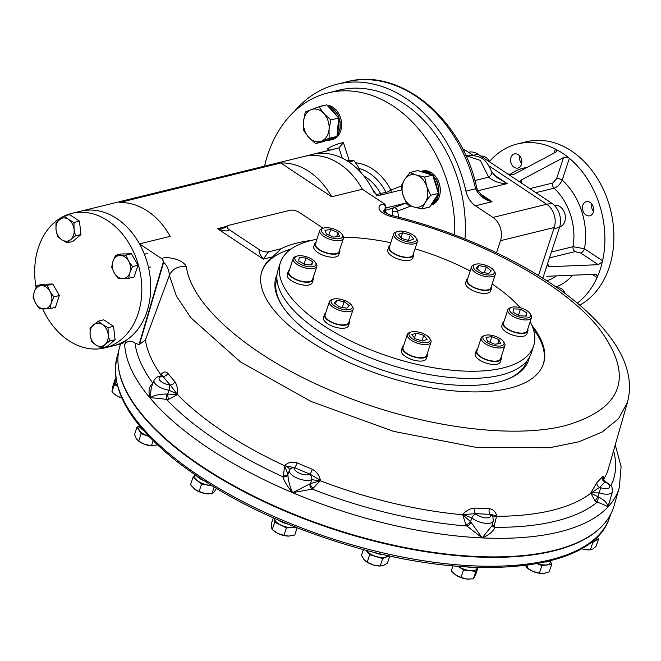 <?xml version="1.0" encoding="UTF-8"?>
<svg xmlns="http://www.w3.org/2000/svg" width="661" height="661" viewBox="0 0 661 661"><rect width="100%" height="100%" fill="white"/><g stroke="black" fill="none" stroke-linecap="round" stroke-linejoin="round"><path stroke-width="0.99" d="M603.642 524.38A259.409 107.578 -161.8 0 1 385.008 543.747A259.409 107.578 -161.8 0 1 143.404 416.703A259.409 107.578 -161.8 0 1 118.154 364.756M42.725 308.927A69.248 52.483 -103.8 0 0 104.735 347.901L122.318 343.588L126.375 340.118A69.248 52.483 76.2 0 1 113.626 345.72A69.248 52.483 -103.8 0 0 148.122 265.97A69.248 52.483 -103.8 0 0 80.667 211.206A69.248 52.483 76.2 0 1 139.496 243.876L162.085 258.889L163.647 262.343L139.537 344.34L145.379 340.051A242.703 100.646 18.2 0 0 160.912 374.87L161.044 374.49C163.358 371.73 165.605 371.3 167.778 373.209A4.156 3.206 -38.2 0 1 163.011 376.44L162.152 376.547A4.156 2.71 -94.9 0 0 160.615 375.993L156.674 377.158L154.079 380.199L151.336 387.569L149.989 397.914A258.938 107.379 18.2 0 0 292.6 492.676A258.938 107.379 18.2 0 0 482.224 537.922A258.938 107.379 18.2 0 0 607.798 507.152A258.938 107.379 18.2 0 0 619.357 487.388L621.092 466.641L615.251 444.878M104.735 347.901A69.248 52.483 -103.8 0 0 139.223 268.151A69.248 52.483 -103.8 0 0 71.768 213.387A69.248 52.483 -103.8 0 0 66.935 214.899A69.248 52.483 -103.8 0 0 64.704 215.833M63.654 216.329A69.248 52.483 -103.8 0 0 36.058 287.353M117.385 385.768A11.493 4.767 -161.8 0 1 115.163 381.447L115.956 379.042M143.346 430.286A11.493 4.767 -161.8 0 1 139.785 426.089M148.832 436.277A11.493 4.767 -161.8 0 1 138.86 427.989L139.57 425.833M208.446 481.976A11.493 4.767 -161.8 0 1 196.664 475.912M211.28 485.381A11.493 4.767 -161.8 0 1 199.63 482.092A11.493 4.767 -161.8 0 1 194.855 476.011L195.21 474.92M287.932 524.107A11.493 4.767 -161.8 0 1 278.735 520.24M294.897 526.924A11.493 4.767 -161.8 0 1 282.049 525.578A11.493 4.767 -161.8 0 1 274.563 518.422M383.405 554.529A11.493 4.767 -161.8 0 1 373.713 552.208M387.8 555.521A11.493 4.767 -161.8 0 1 377.58 556.876A11.493 4.767 -161.8 0 1 366.392 550.349M475.623 567.295A11.493 4.767 -161.8 0 1 467.269 566.907M477.358 567.361L476.994 568.46A11.493 4.767 -161.8 0 1 469.583 570.526A11.493 4.767 -161.8 0 1 458.263 566.295M550.663 560.702A11.493 4.767 -161.8 0 1 545.358 561.974M550.985 560.619L550.266 562.784A11.493 4.767 -161.8 0 1 537.426 563.577M597.321 536.782L596.536 539.169A11.493 4.767 -161.8 0 1 592.314 541.318M338.581 147.998A69.248 52.483 76.2 0 1 338.762 147.948A69.248 52.483 76.2 0 1 338.953 147.907L315.743 153.74A69.248 52.483 76.2 0 1 374.027 192.467L378.332 195.623L401.706 189.889M264.557 166.134A125.268 94.944 76.2 0 1 328.063 92.895A125.268 94.944 76.2 0 1 446.795 180.346A125.268 94.944 76.2 0 1 454.735 234.986M162.085 258.889L162.416 258.707C162.391 256.253 182.618 257.773 186.41 266.862C191.69 306.712 252.436 358.204 333.681 391.725C414.265 425.965 509.862 439.929 565.486 425.585C623.959 408.382 634.775 375.506 597.924 326.964C561.685 282.412 476.465 236.919 391.287 216.651C373.044 211.099 379.034 203.158 384.421 204.299L385.652 207.934L386.123 207.694L384.966 204.266L362.377 189.253A69.248 52.483 -103.8 0 0 303.539 156.583A69.248 52.483 76.2 0 1 362.377 189.253L331.665 196.78A69.248 52.483 -103.8 0 0 280.809 162.986L119.36 202.563A69.248 52.483 76.2 0 1 170.208 236.349L139.496 243.876M410.853 206.009L397.724 211.057L392.419 211.867A4.156 2.644 75 0 1 393.816 207.761L406.284 202.96L386.057 207.918M398.376 217.114A52.508 39.8 76.2 0 0 397.724 211.057A4.156 2.702 69 0 0 393.816 207.761L385.313 210.446M359.055 168.415A48.418 36.694 76.2 0 1 386.131 192.475L380.538 193.4A4.156 2.702 -111 0 1 380.827 195.003M355.701 162.837A52.508 39.8 76.2 0 1 390.899 190.021A4.156 0.826 152.6 0 1 386.131 192.475A4.156 2.644 -105 0 0 386.809 193.541M385.041 211.388A4.156 2.702 -111 0 1 387.189 213.974M342.274 158.153L338.953 147.907L343.406 142.652A73.404 55.631 76.2 0 0 327.682 148.7L328.269 150.518M329.583 150.204L327.682 148.7M430.815 205.183L430.881 205.166A17.591 13.327 -103.8 0 0 439.177 183.279A17.591 13.327 -103.8 0 0 422.503 171.001L421.107 171.339M437.276 189.74A17.591 13.327 -103.8 0 0 436.194 184.006A17.591 13.327 -103.8 0 0 433.732 178.809M429.6 174.248A17.591 13.327 -103.8 0 0 420.751 171.505M431.385 204.299A17.591 13.327 -103.8 0 0 436.69 196.11M430.914 205.034L433.079 203.91L436.814 199.738L438.821 193.847L438.788 187.113L436.731 180.585L432.955 175.231L428.031 171.885L421.164 171.323M432.327 175.239L436.524 180.445L438.631 186.956L438.722 193.698L436.772 199.63L433.079 203.852L430.931 205.001M420.603 171.463L422.462 171.1L427.766 171.86L432.707 175.14L438.458 193.384L429.617 207.033L421.784 208.95L413.464 206.893L407.027 204.381L403.136 195.499L401.12 186.162L404.606 179.569L409.969 172.513L417.802 170.596L432.55 175.165L424.717 177.082L416.397 175.033A16.616 12.592 76.2 0 1 426.725 186.427L424.717 177.082M438.788 187.113L438.276 187.162M330.822 139.95L332.227 139.611A17.591 13.327 -103.8 0 0 333.45 139.223A17.591 13.327 -103.8 0 0 341.25 120.575A17.591 13.327 -103.8 0 0 327.038 105.173M325.402 105.19A17.591 13.327 -103.8 0 0 323.849 105.438L322.452 105.785M322.419 105.917A17.591 13.327 -103.8 0 0 320.866 106.173A17.591 13.327 -103.8 0 0 319.635 106.561A17.591 13.327 -103.8 0 0 319.37 106.669M326.08 140.603A17.591 13.327 -103.8 0 0 329.236 140.339A17.591 13.327 -103.8 0 0 330.467 139.95A17.591 13.327 -103.8 0 0 334.259 137.463M337.317 132.737A17.591 13.327 -103.8 0 0 338.333 121.69M336.292 115.386A17.591 13.327 -103.8 0 0 329.128 107.487M330.88 139.934L334.425 138.356L336.168 136.728M323.799 105.578L322.51 105.768M337.06 135.522L338.159 134.183L340.159 128.292L340.134 121.558L338.068 115.022L334.292 109.676L329.376 106.33L327.616 105.818M336.036 136.777L334.425 138.298L329.236 140.339M327.682 105.884L334.053 109.586L337.87 114.89L339.977 121.401L340.068 128.143L338.118 134.076L337.077 135.348M320.866 106.173L323.692 105.603M340.134 121.558L339.622 121.607M462.667 149.006A17.31 13.121 76.2 0 1 465.988 150.617L472.888 155.211M488.892 165.837L546.713 204.257A17.31 13.121 76.2 0 1 554.249 227.5L538.467 275.505M554.249 227.5L500.501 240.678L496.527 252.766M500.501 240.678A17.31 13.121 -103.8 0 0 492.966 217.436L475.441 205.786A20.772 15.748 -103.8 0 1 465.947 191.12A131.572 99.72 -103.8 0 0 337.093 84.195A131.572 99.72 -103.8 0 0 294.104 111.676M335.524 91.061A125.334 94.994 76.2 0 1 338.572 90.243A125.334 94.994 76.2 0 1 404.036 103.637A125.334 94.994 76.2 0 1 464.98 238.96M474.912 180.552L488.677 177.173A16.616 5.85 -17.9 0 0 491.734 171.984L497.097 177.693L507.194 183.593C499.84 183.584 493.668 181.445 488.677 177.173L480.357 160.4L465.873 155.666M484.381 197.383L492.115 201.704C484.43 199.944 478.936 195.631 475.623 188.749L475.284 187.418L476.581 187.08C461.841 118.327 400.037 67.083 346.744 81.824L337.093 84.195M465.947 191.12L475.623 188.749L476.854 188.145L476.581 187.08M489.586 161.424A86.558 65.604 76.2 0 1 517.332 143.966L526.33 141.76A86.558 65.604 76.2 0 1 608.294 201.96A86.558 65.604 76.2 0 1 579.705 305.167M517.332 143.966A86.558 65.604 76.2 0 1 555.405 149.047L556.232 149.568L556.686 151.121L555.571 152.27L513.771 174.463L507.846 174.033L477.944 154.162L473.416 155.277M535.873 192.657L554.083 188.195C557.463 187.013 560.173 184.303 562.214 180.056A4.156 1.727 -161.8 0 0 556.587 178.718L563.544 157.574L568.369 157.632L566.477 156.013A86.558 65.604 76.2 0 0 558.504 150.716L556.232 149.568M568.369 157.632L569.361 158.318A86.558 65.604 76.2 0 1 602.584 260.781L602.204 261.963L598.279 264.689L549.935 266.705L548.448 266.333L547.721 263.26L559.528 227.343L553.844 228.739M546.787 276.281L595.131 274.274L596.594 274.629L597.404 276.554L598.519 274.125A86.558 65.604 76.2 0 0 601.667 264.549L602.204 261.963M597.404 276.554L597.073 277.546A86.558 65.604 76.2 0 1 577.276 303.126M563.544 157.574L521.736 179.759L520.62 180.957L521.793 183.304L551.695 203.167A18.004 13.65 76.2 0 1 559.528 227.343M582.837 205.265A7.271 5.511 76.2 0 1 586.34 201.679A7.271 5.511 76.2 0 1 593.421 207.43A7.271 5.511 76.2 0 1 589.802 215.808A7.271 5.511 76.2 0 1 583.969 212.941A7.271 5.511 76.2 0 1 582.837 205.265M468.459 152.261L468.542 152.245A18.004 13.65 76.2 0 1 477.944 154.162M510.961 157.508A7.271 5.511 76.2 0 1 514.465 153.922A7.271 5.511 76.2 0 1 521.546 159.673A7.271 5.511 76.2 0 1 517.927 168.043A7.271 5.511 76.2 0 1 512.093 165.184A7.271 5.511 76.2 0 1 510.961 157.508M547.721 263.26L542.805 278.215M507.846 174.033L521.793 183.304M557.644 288.113A7.271 5.511 76.2 0 1 557.95 288.031A7.271 5.511 76.2 0 1 564.932 293.401M569.361 158.318L562.214 180.056A61.63 46.708 76.2 0 1 584.489 248.759A4.156 2.09 -56.4 0 1 580.672 252.998L598.279 264.689M602.584 260.781L584.489 248.759L573.046 246.685L551.431 251.981M521.628 163.705A7.271 5.511 76.2 0 1 519.753 156.054M593.512 211.47A7.271 5.511 76.2 0 1 591.628 203.811M563.048 292.005A7.271 5.511 76.2 0 1 563.238 290.162M554.372 205.389A11.08 8.395 76.2 0 1 560.156 206.728A11.08 8.395 76.2 0 1 565.403 217.932A11.08 8.395 76.2 0 1 559.669 226.905M480.911 156.136A11.08 8.395 76.2 0 1 489.966 162.152M588.918 549.869A11.774 4.883 18.2 0 1 588.53 549.869A11.774 4.883 18.2 0 1 583.58 549.233L590.389 549.869L592.843 542.4L598.626 538.674L597.156 537.286M591.388 542.053L592.843 542.4M590.389 549.869L592.975 548.919L596.172 546.151L598.626 538.674M583.58 549.233A11.774 4.883 -161.8 0 1 581.54 548.655M525.52 565.601L527.081 567.915L528.015 565.064M527.081 567.915L532.948 571.418L539.417 573.112L541.871 565.642L551.687 564.395L550.63 561.693M537.112 563.635L541.871 565.642M539.417 573.112L544.02 573.393L549.225 571.864L551.687 564.395M528.213 568.741A11.774 4.883 -161.8 0 0 528.527 568.981A11.774 4.883 -161.8 0 0 532.948 571.418A11.774 4.883 18.2 0 0 542.26 573.492A11.774 4.883 18.2 0 0 542.499 573.492M457.966 566.27L463.51 569.956L461.056 577.425L455.867 575.087A11.774 4.883 -161.8 0 1 455.247 574.657L451.273 570.922L452.942 565.841M461.056 577.425L466.93 579.044L473.4 578.846L475.862 571.368L477.878 567.378M463.51 569.956L475.862 571.368M473.4 578.846L475.97 573.765L478.068 567.378M455.867 575.087A11.774 4.883 18.2 0 0 466.93 579.044A11.774 4.883 18.2 0 0 468.98 579.168A11.774 4.883 18.2 0 0 469.269 579.168M365.938 550.233L369.689 554.686L367.235 562.156L364.062 559.66L361.493 555.339L363.393 549.555M367.235 562.156L373.44 564.998L380.24 566.023L382.694 558.553L389.337 555.86M369.689 554.686L382.694 558.553M389.833 555.967L387.495 563.081L383.57 565.461L379.86 566.039A11.774 4.883 18.2 0 1 373.44 564.998A11.774 4.883 18.2 0 1 366.128 561.528L365.797 561.288M274.158 518.241L274.695 522.157L272.241 529.626L271.522 527.495L271.407 523.537L273.274 517.852M272.241 529.626L277.777 533.402L283.916 535.36L286.378 527.891L296.483 527.552M274.695 522.157L286.378 527.891M283.916 535.36L289.047 536.088L294.765 534.997L297.128 527.808M288.469 536.096L289.047 536.088A11.774 4.883 18.2 0 1 288.452 536.096L288.469 536.096M274.505 531.427A11.774 4.883 18.2 0 0 274.72 531.584A11.774 4.883 18.2 0 0 277.777 533.402A11.774 4.883 18.2 0 0 288.452 536.096M201.564 484.042L199.101 491.511L194.516 489.066A11.774 4.883 18.2 0 0 194.945 489.388L190.525 484.794L192.987 477.325L201.564 484.042L212.181 485.934M195.185 475.003L192.987 477.325M199.101 491.511L205.199 493.56L211.892 493.792L214.09 487.107M216.387 488.487L213.693 492.486L211.892 493.792M194.945 489.388L194.937 489.38A11.774 4.883 18.2 0 0 205.199 493.56A11.774 4.883 18.2 0 0 208.678 493.899A11.774 4.883 18.2 0 0 208.959 493.899M141.165 433.69L138.711 441.168L144.8 444.357A11.774 4.883 18.2 0 1 138.95 441.366L136.331 438.73L134.538 434.484L137.001 427.006L141.165 433.69L149.056 436.516M139.372 426.428L137.001 427.006M153.013 445.878A11.774 4.883 18.2 0 1 152.683 445.878A11.774 4.883 18.2 0 1 144.8 444.357L151.493 445.737L153.145 440.689M157.516 444.911L151.493 445.737M114.386 384.504L111.932 391.981L112.808 386.346L115.262 378.877L114.386 384.504L117.534 386.297M115.939 378.902L115.262 378.877M111.932 391.981L117.047 395.972L121.236 397.74M115.072 394.683A11.774 4.883 18.2 0 0 115.262 394.824A11.774 4.883 18.2 0 0 117.047 395.972A11.774 4.883 18.2 0 0 121.814 398.062M413.579 253.237A13.154 5.453 -161.8 0 1 413.695 255.113A13.154 5.453 -161.8 0 1 406.755 257.6A13.154 5.453 -161.8 0 1 393.816 253.65A13.154 5.453 -161.8 0 1 388.693 246.892A13.154 5.453 -161.8 0 1 389.899 245.454M413.695 255.113L412.712 258.104A13.154 5.453 -161.8 0 1 405.771 260.591A13.154 5.453 -161.8 0 1 392.832 256.642A13.154 5.453 -161.8 0 1 387.71 249.891L388.693 246.892M313.066 277.876A13.154 5.453 -161.8 0 1 313.174 279.752A13.154 5.453 -161.8 0 1 298.97 280.826A13.154 5.453 -161.8 0 1 288.179 271.531A13.154 5.453 -161.8 0 1 289.386 270.085M313.174 279.752L312.19 282.743A13.154 5.453 -161.8 0 1 297.987 283.817A13.154 5.453 -161.8 0 1 287.196 274.522L288.179 271.531M349.322 320.907A13.154 5.453 -161.8 0 1 349.438 322.783A13.154 5.453 -161.8 0 1 335.234 323.857A13.154 5.453 -161.8 0 1 324.444 314.562A13.154 5.453 -161.8 0 1 325.642 313.116M349.438 322.783L348.454 325.774A13.154 5.453 -161.8 0 1 334.251 326.848A13.154 5.453 -161.8 0 1 323.46 317.553L324.444 314.562M427.221 353.734A13.154 5.453 -161.8 0 1 427.337 355.61A13.154 5.453 -161.8 0 1 413.133 356.684A13.154 5.453 -161.8 0 1 402.334 347.389A13.154 5.453 -161.8 0 1 403.541 345.943M427.337 355.61L426.353 358.601A13.154 5.453 -161.8 0 1 412.15 359.675A13.154 5.453 -161.8 0 1 401.351 350.38L402.334 347.389M501.121 357.122A13.154 5.453 -161.8 0 1 501.236 358.997A13.154 5.453 -161.8 0 1 487.033 360.071A13.154 5.453 -161.8 0 1 476.234 350.784A13.154 5.453 -161.8 0 1 476.796 349.859A13.154 5.453 -161.8 0 1 477.44 349.339M501.236 358.997L500.253 361.997A13.154 5.453 -161.8 0 1 486.05 363.071A13.154 5.453 -161.8 0 1 475.251 353.775L476.234 350.784M527.734 329.095A13.154 5.453 -161.8 0 1 527.85 330.971A13.154 5.453 -161.8 0 1 517.365 333.02A13.154 5.453 -161.8 0 1 504.029 326.344A13.154 5.453 -161.8 0 1 502.856 322.75A13.154 5.453 -161.8 0 1 504.054 321.312M527.85 330.971L526.867 333.962A13.154 5.453 -161.8 0 1 516.381 336.011A13.154 5.453 -161.8 0 1 503.046 329.335A13.154 5.453 -161.8 0 1 501.873 325.749L502.856 322.75M491.478 286.064A13.154 5.453 -161.8 0 1 491.586 287.94A13.154 5.453 -161.8 0 1 475.019 288.13A13.154 5.453 -161.8 0 1 466.592 279.719A13.154 5.453 -161.8 0 1 467.798 278.281M491.586 287.94L490.602 290.931A13.154 5.453 -161.8 0 1 474.036 291.121A13.154 5.453 -161.8 0 1 465.608 282.718L466.592 279.719M339.68 249.841A13.154 5.453 -161.8 0 1 339.795 251.717A13.154 5.453 -161.8 0 1 339.233 252.642A13.154 5.453 -161.8 0 1 324.394 252.378A13.154 5.453 -161.8 0 1 314.793 243.504A13.154 5.453 -161.8 0 1 315.999 242.058M339.795 251.717L338.804 254.716A13.154 5.453 -161.8 0 1 338.25 255.633A13.154 5.453 -161.8 0 1 323.403 255.369A13.154 5.453 -161.8 0 1 313.81 246.495L314.793 243.504M483.406 336.292A11.08 4.594 18.2 0 0 493.511 345.331A11.08 4.594 18.2 0 0 503.484 341.613A11.08 4.594 18.2 0 0 494.899 336.16A11.08 4.594 18.2 0 0 484.744 335.458A11.08 4.594 18.2 0 0 483.406 336.292M494.767 344.241L487.512 341.183L486.025 337.391L491.801 336.664L499.055 339.721L500.542 343.505L494.767 344.241M484.744 335.458L483.265 336.019A12.468 5.172 18.2 0 0 481.753 336.961A12.468 5.172 18.2 0 0 481.225 337.829A12.468 5.172 18.2 0 0 490.313 346.232A12.468 5.172 18.2 0 0 504.376 346.488A12.468 5.172 18.2 0 0 504.905 345.612A12.468 5.172 18.2 0 0 504.343 342.952L503.484 341.613M481.225 337.829L476.895 350.999A12.468 5.172 18.2 0 0 485.984 359.402A12.468 5.172 18.2 0 0 500.047 359.658A12.468 5.172 18.2 0 0 500.575 358.783L504.905 345.612M489.975 342.224L491.801 336.664M497.692 343.869L499.055 339.721M510.54 312.058A11.08 4.594 18.2 0 0 524.181 318.015A11.08 4.594 18.2 0 0 530.097 313.587A11.08 4.594 18.2 0 0 521.512 308.133A11.08 4.594 18.2 0 0 511.358 307.423A11.08 4.594 18.2 0 0 510.54 312.058M526.28 316.115L519.397 315.801L513.027 312.174L513.539 308.861L520.422 309.174L526.792 312.802L526.28 316.115M511.358 307.423L509.879 307.993A12.468 5.172 18.2 0 0 507.838 309.802A12.468 5.172 18.2 0 0 508.953 313.207A12.468 5.172 18.2 0 0 521.595 319.527A12.468 5.172 18.2 0 0 531.518 317.586A12.468 5.172 18.2 0 0 530.957 314.917L530.097 313.587M507.838 309.802L503.508 322.973A12.468 5.172 18.2 0 0 513.737 331.772A12.468 5.172 18.2 0 0 527.189 330.756L531.518 317.586M518.422 315.247L520.422 309.174M525.71 316.09L526.792 312.802M480.382 273.084A11.08 4.594 18.2 0 0 491.354 274.852A11.08 4.594 18.2 0 0 493.833 270.556A11.08 4.594 18.2 0 0 485.248 265.102A11.08 4.594 18.2 0 0 475.102 264.4A11.08 4.594 18.2 0 0 480.382 273.084M491.272 270.87L488.801 273.48L481.282 272.142L476.234 268.184L478.704 265.573L486.232 266.92L491.272 270.87M475.102 264.4L473.615 264.962A12.468 5.172 18.2 0 0 471.582 266.771A12.468 5.172 18.2 0 0 479.564 274.736A12.468 5.172 18.2 0 0 495.263 274.555A12.468 5.172 18.2 0 0 494.692 271.894L493.833 270.556M471.582 266.771L467.253 279.942A12.468 5.172 18.2 0 0 477.473 288.741A12.468 5.172 18.2 0 0 490.933 287.725L495.263 274.555M477.515 269.192L478.704 265.573M484.331 272.687L486.232 266.92M342.067 237.481A11.08 4.594 18.2 0 0 342.043 234.333A11.08 4.594 18.2 0 0 333.45 228.88A11.08 4.594 18.2 0 0 323.303 228.177A11.08 4.594 18.2 0 0 327.22 236.241A11.08 4.594 18.2 0 0 342.067 237.481M330.707 229.532L337.961 232.589L339.448 236.374L333.673 237.109L326.418 234.052L324.939 230.259L330.707 229.532L328.881 235.093M323.303 228.177L321.816 228.739A12.468 5.172 18.2 0 0 320.312 229.681A12.468 5.172 18.2 0 0 319.784 230.549A12.468 5.172 18.2 0 0 328.872 238.952A12.468 5.172 18.2 0 0 342.935 239.208A12.468 5.172 18.2 0 0 343.464 238.332A12.468 5.172 18.2 0 0 342.902 235.671L342.043 234.333M319.784 230.549L315.454 243.719A12.468 5.172 18.2 0 0 325.675 252.519A12.468 5.172 18.2 0 0 339.134 251.502L343.464 238.332M336.598 236.737L337.961 232.589M314.933 261.706A11.08 4.594 18.2 0 0 296.69 256.204A11.08 4.594 18.2 0 0 303.969 265.639A11.08 4.594 18.2 0 0 315.421 262.367A11.08 4.594 18.2 0 0 314.933 261.706M299.202 257.65L306.084 257.972L312.446 261.599L311.934 264.912L305.052 264.598L298.689 260.963L299.202 257.65M296.69 256.204L295.203 256.765A12.468 5.172 18.2 0 0 293.17 258.575A12.468 5.172 18.2 0 0 294.277 261.979A12.468 5.172 18.2 0 0 306.919 268.3A12.468 5.172 18.2 0 0 316.85 266.366A12.468 5.172 18.2 0 0 316.28 263.698L315.421 262.367M293.17 258.575L288.84 271.745A12.468 5.172 18.2 0 0 289.948 275.15A12.468 5.172 18.2 0 0 302.589 281.47A12.468 5.172 18.2 0 0 312.521 279.537L316.85 266.366M304.085 264.045L306.084 257.972M311.364 264.879L312.446 261.599M345.092 300.689A11.08 4.594 18.2 0 0 332.946 299.235A11.08 4.594 18.2 0 0 340.225 308.67A11.08 4.594 18.2 0 0 351.685 305.399A11.08 4.594 18.2 0 0 345.092 300.689M334.202 302.903L336.68 300.292L344.199 301.631L349.248 305.58L346.769 308.191L339.25 306.853L334.202 302.903M332.946 299.235L331.467 299.797A12.468 5.172 18.2 0 0 329.426 301.606A12.468 5.172 18.2 0 0 337.407 309.571A12.468 5.172 18.2 0 0 353.106 309.398A12.468 5.172 18.2 0 0 352.544 306.729L351.685 305.399M329.426 301.606L325.096 314.776A12.468 5.172 18.2 0 0 333.078 322.742A12.468 5.172 18.2 0 0 348.777 322.568L353.106 309.398M335.491 303.911L336.68 300.292M342.299 307.398L344.199 301.631M414.877 331.582A11.08 4.594 18.2 0 0 410.845 332.062A11.08 4.594 18.2 0 0 418.124 341.497A11.08 4.594 18.2 0 0 429.584 338.225A11.08 4.594 18.2 0 0 414.877 331.582M415.207 338.762L411.828 334.755L416.1 333.028L423.742 335.301L427.13 339.308L422.858 341.043L415.207 338.762M410.845 332.062L409.357 332.623A12.468 5.172 18.2 0 0 407.325 334.433A12.468 5.172 18.2 0 0 412.175 340.836A12.468 5.172 18.2 0 0 424.436 344.579A12.468 5.172 18.2 0 0 431.005 342.224A12.468 5.172 18.2 0 0 430.443 339.556L429.584 338.225M407.325 334.433L402.995 347.603A12.468 5.172 18.2 0 0 407.845 353.999A12.468 5.172 18.2 0 0 420.107 357.741A12.468 5.172 18.2 0 0 426.675 355.387L431.005 342.224M414.488 337.911L416.1 333.028M421.949 340.77L423.742 335.301M410.597 242.19A11.08 4.594 18.2 0 0 415.943 237.729A11.08 4.594 18.2 0 0 407.35 232.275A11.08 4.594 18.2 0 0 397.203 231.573A11.08 4.594 18.2 0 0 397.856 237.605A11.08 4.594 18.2 0 0 410.597 242.19M410.266 235.002L413.646 239.009L409.382 240.744L401.731 238.464L398.352 234.457L402.623 232.73L410.266 235.002L408.473 240.472M397.203 231.573L395.716 232.135A12.468 5.172 18.2 0 0 393.683 233.944A12.468 5.172 18.2 0 0 398.533 240.34A12.468 5.172 18.2 0 0 410.795 244.083A12.468 5.172 18.2 0 0 417.364 241.728A12.468 5.172 18.2 0 0 416.802 239.067L415.943 237.729M393.683 233.944L389.354 247.115A12.468 5.172 18.2 0 0 399.583 255.914A12.468 5.172 18.2 0 0 413.034 254.898L417.364 241.728M401.012 237.613L402.623 232.73M330.839 119.93L338.672 118.013L336.978 136.414L323.361 141.652L315.528 143.577L308.621 137.224L303.597 130.415L303.506 121.45L305.291 112.023L311.166 109.627A16.616 12.592 76.2 0 1 323.94 113.585L330.839 119.93L329.054 129.366L329.145 138.331L336.978 136.414M329.145 138.331L315.528 143.577M318.916 106.776L311.166 109.627A16.616 12.592 76.2 0 0 303.506 121.45A16.616 12.592 76.2 0 0 308.621 137.224A16.616 12.592 76.2 0 0 321.395 141.181A16.616 12.592 -103.8 0 0 329.054 129.366A16.616 12.592 76.2 0 0 323.94 113.585L318.916 106.776L326.749 104.859L338.672 118.013M409.969 172.513L416.397 175.033A16.616 12.592 76.2 0 0 404.606 179.569A16.616 12.592 76.2 0 0 403.136 195.499A16.616 12.592 -103.8 0 0 413.464 206.893A16.616 12.592 76.2 0 0 425.263 202.357L421.784 208.95M430.625 195.301L426.725 186.427A16.616 12.592 76.2 0 1 425.263 202.357L430.625 195.301L438.458 193.384M531.849 325.212A148.188 61.456 -161.8 0 1 543.474 363.699A148.188 61.456 -161.8 0 1 383.504 375.795A148.188 61.456 -161.8 0 1 261.93 271.126A148.188 61.456 -161.8 0 1 272.687 256.823L281.173 248.718L268.531 251.816L263.318 259.112L217.477 228.656C223.98 231.259 227.905 231.606 229.26 229.714A6.924 2.875 -161.8 0 1 227.07 226.475A6.924 2.875 -161.8 0 1 228.665 225.327L290.088 210.272A6.924 2.875 -161.8 0 1 299.466 212.512L323.138 228.243M282.47 306.183A131.572 54.557 -161.8 0 1 276.909 278.768M526.883 360.956A131.572 54.557 -161.8 0 1 506.136 379.72M120.633 344.001A259.674 107.685 18.2 0 0 333.698 528.8A259.674 107.685 18.2 0 0 614.069 505.822L619.357 487.388M610.111 500.129L607.798 507.152C607.071 506.004 603.534 504.36 597.205 502.203L595.272 501.154L590.802 493.197L598.643 497.047C604.989 500.394 608.037 503.756 607.798 507.152L612.516 491.734A12.542 5.197 -161.8 0 1 599.114 492.891L590.909 492.809L597.032 482.332A4.156 3.685 -132.5 0 0 599.61 487.43L600.742 487.768L597.883 496.651A4.156 0.479 -57.4 0 0 595.272 501.154M476.176 514.184A8.386 3.479 -161.8 0 0 486.05 517.852A8.386 3.479 -161.8 0 0 490.305 514.836L490.074 514.275A4.156 2.214 -88.5 0 1 489.338 508.722C493.403 509.441 495.833 511.837 496.634 515.91L494.155 525.933L494.808 527.304C493.387 531.353 489.198 534.898 482.224 537.922L466.906 526.024L465.914 524.636L462.659 514.745L470.574 521.628L482.224 537.922L491.949 525.669L493.304 520.951A12.542 5.197 -161.8 0 1 484.604 523.198A12.542 5.197 -161.8 0 1 471.896 517.918L462.783 514.357C466.278 510.482 470.335 508.383 474.945 508.061A4.156 2 -86.3 0 0 475.441 513.605L476.176 514.184A4.156 2.636 130.2 0 0 471.896 517.918L470.574 521.628A4.156 2.09 -34 0 1 465.914 524.636M152.939 383.256A4.156 2.842 80.9 0 1 152.865 383.198C149.047 386.247 148.089 391.147 149.989 397.914C153.724 397.831 159.251 398.343 166.555 399.451A4.156 1.148 99.3 0 1 166.903 394.03C159.375 394.063 153.732 395.361 149.989 397.914A258.938 107.379 18.2 0 1 124.681 344.596C127.342 340.704 130.787 340.184 135.034 343.026L139.025 344.687L139.537 344.34M166.903 394.03L177.52 394.584L168.605 399.343L166.555 399.451A250.816 104.017 -161.8 0 0 282.85 476.73C284.346 481.472 287.593 486.793 292.6 492.676L312.265 489.123A4.156 3.338 67.4 0 1 310.1 483.794L292.6 492.676C289.51 485.587 287.956 479.506 287.932 474.449A4.156 3.735 7.8 0 1 282.85 476.73L283.445 475.656L284.594 465.732L287.932 474.449M310.1 483.794L320.279 480.778L312.265 489.123A250.816 104.017 -161.8 0 0 466.906 526.024A4.156 2.413 -51.1 0 0 471.045 522.198M600.742 487.768A8.386 3.479 -161.8 0 0 609.326 487.636A8.386 3.479 -161.8 0 0 605.831 482.406L604.881 481.877A4.156 3.735 -140.6 0 1 602.212 476.87C603.41 475.763 603.708 476.796 603.105 479.969M162.152 376.547A8.386 3.479 -161.8 0 0 159.879 380.397A8.386 3.479 -161.8 0 0 169.084 384.768L170.191 384.966A4.156 3.065 -42 0 0 174.843 381.595C176.925 384.735 177.867 388.941 177.66 394.204L168.927 390.238L167.745 394.014A4.156 0.925 83.9 0 0 168.605 399.343M297.144 462.865A4.156 0.859 -66.3 0 1 294.591 467.633L294.509 468.112A8.386 3.479 -161.8 0 0 299.887 473.425A8.386 3.479 -161.8 0 0 309.398 474.391L310.017 474.135L320.411 480.39C319.445 475.441 316.751 471.731 312.314 469.26A242.405 100.522 -161.8 0 1 297.144 462.865C292.426 461.485 288.287 462.312 284.726 465.352C288.097 467.03 289.667 468.674 289.419 470.31L288.056 473.962A4.156 3.165 17.9 0 1 283.445 475.656M386.123 207.694L384.702 212.553M139.025 344.687L163.242 262.318M126.375 340.118L124.681 344.596M331.665 196.78L280.809 162.986M384.421 204.299L384.966 204.266M391.287 216.651L390.626 215.164C467.434 233.647 544.482 271.407 588.05 312.628C621.794 344.488 634.915 374.423 627.421 402.433L618.514 418.727L602.188 431.988L578.978 441.763L549.663 447.72L476.912 447.505L393.683 431.377L311.157 401.508L240.406 361.898L190.93 317.867L176.388 296.037L169.373 275.323C168.935 269.696 167.026 265.367 163.647 262.343L162.416 258.707M384.363 212.297L385.652 207.934L383.942 210.405L383.744 211.999L390.626 215.164M309.398 474.391A4.156 3.479 63.8 0 1 311.678 479.688L320.279 480.778A242.703 100.646 18.2 0 0 462.659 514.745L475.441 513.605A246.553 102.248 -161.8 0 0 490.074 514.275L496.634 515.91L493.932 516.398M494.155 525.933A4.156 2.892 -12.8 0 1 492.197 524.826M598.643 497.047L597.205 502.203A250.816 104.017 -161.8 0 1 494.808 527.304A4.156 3.553 -19 0 1 492.106 525.123M313.207 488.198A4.156 2.892 48.9 0 1 310.587 483.455L311.678 479.688A12.542 5.197 -161.8 0 1 297.458 478.25A12.542 5.197 -161.8 0 1 289.419 470.31A4.156 3.784 -163.7 0 1 294.509 468.112M312.314 469.26A4.156 0.603 -68 0 1 310.017 474.135A246.553 102.248 -161.8 0 1 294.591 467.633L284.594 465.732A242.703 100.646 18.2 0 1 177.52 394.584L170.191 384.966A246.553 102.248 -161.8 0 1 163.011 376.44L161.044 374.49M605.831 482.406A4.156 1.479 -61.8 0 1 606.608 482.34L604.526 481.034L604.881 481.877A246.553 102.248 -161.8 0 1 599.61 487.43L590.802 493.197A242.703 100.646 18.2 0 1 496.518 516.299M281.173 248.718A148.188 61.456 -161.8 0 1 297.252 242.967A148.188 61.456 -161.8 0 1 311.314 240.455M229.26 229.714L259.162 249.577C258.765 252.114 260.153 255.295 263.318 259.112L272.687 256.823M268.531 251.816A6.924 2.875 -161.8 0 1 259.162 249.577M227.153 226.277L217.477 228.656L224.112 228.004M529.304 357.494A132.952 55.136 -161.8 0 1 506.88 379.447A132.952 55.136 -161.8 0 1 318.073 339.258A132.952 55.136 -161.8 0 1 282.032 305.514A132.952 55.136 -161.8 0 1 277.017 274.538M291.088 248.999A148.188 61.456 18.2 0 0 261.739 271.729M543.268 364.294A148.188 61.456 18.2 0 0 533.138 328.583M492.156 283.99A133.299 55.276 -161.8 0 1 520.24 307.753M530.163 321.717A133.299 55.276 -161.8 0 1 533.658 345.877A133.299 55.276 -161.8 0 1 389.767 356.758A133.299 55.276 -161.8 0 1 280.396 262.607A133.299 55.276 -161.8 0 1 316.916 239.274M343.538 237.233A133.299 55.276 -161.8 0 1 390.8 242.719M415.025 248.842A133.299 55.276 -161.8 0 1 470.186 271.002M533.658 345.877L531.304 353.065A133.299 55.276 -161.8 0 1 387.404 363.938A133.299 55.276 -161.8 0 1 278.041 269.795L280.396 262.607M98.282 321.155L102.505 324.568A11.774 8.924 -103.8 0 0 93.498 324.774A11.774 8.924 76.2 0 0 90.152 334.953A11.774 8.924 76.2 0 0 95.812 344.918L91.59 341.506L90.152 334.953L90.045 328.079L98.282 321.155L103.76 319.808L113.543 326.311L115.08 339.737L106.851 346.661L101.373 348L104.826 344.703A11.774 8.924 76.2 0 1 95.812 344.918L101.373 348M108.065 327.649L108.173 334.524A11.774 8.924 76.2 0 0 102.505 324.568L108.065 327.649L113.543 326.311M109.61 341.076L104.826 344.703A11.774 8.924 76.2 0 0 108.173 334.524L109.61 341.076L115.08 339.737M75.503 235.894L70.719 239.522A11.774 8.924 -103.8 0 1 61.704 239.736A11.774 8.924 76.2 0 1 56.045 229.772A11.774 8.924 76.2 0 1 59.391 219.592A11.774 8.924 76.2 0 1 68.397 219.378L73.958 222.468L74.065 229.342L75.503 235.894L80.973 234.548L72.743 241.48L67.265 242.818L61.704 239.736L57.482 236.316L56.045 229.772L55.937 222.897L64.175 215.965L69.653 214.627L79.427 221.121L80.973 234.548M64.175 215.965L68.397 219.378A11.774 8.924 76.2 0 1 74.065 229.342A11.774 8.924 76.2 0 1 70.719 239.522L67.265 242.818M73.958 222.468L79.427 221.121M360.551 172.182L357.94 166.266L354.007 160.681L348.826 161.945M354.007 160.681L346.934 160.73M128.631 278.355L118.228 278.603L114.295 273.018L111.692 267.102L112.957 261.392L115.551 255.353L121.029 254.006L131.432 253.758L137.975 265.268L134.109 277.017L128.631 278.355L129.895 272.646L132.497 266.606L137.975 265.268M115.551 255.353L125.954 255.105L131.432 253.758M125.954 255.105L128.556 261.021L132.497 266.606M122.764 278.645A11.774 8.924 76.2 0 1 114.295 273.018A11.774 8.924 -103.8 0 1 112.957 261.392A11.774 8.924 76.2 0 1 120.087 255.394A11.774 8.924 76.2 0 1 128.556 261.021A11.774 8.924 76.2 0 1 129.895 272.646A11.774 8.924 76.2 0 1 122.764 278.645M47.319 285.37L52.789 284.023L59.333 295.525L55.466 307.282L49.988 308.621L39.586 308.869L35.653 303.275L33.05 297.359L34.314 291.65A11.774 8.924 76.2 0 1 41.445 285.651L47.319 285.37L49.922 291.278L53.855 296.872L59.333 295.525M53.855 296.872L51.261 302.912L49.988 308.621M36.917 285.61L34.314 291.65A11.774 8.924 76.2 0 0 35.653 303.275A11.774 8.924 76.2 0 0 44.122 308.91A11.774 8.924 76.2 0 0 51.261 302.912A11.774 8.924 -103.8 0 0 49.922 291.278A11.774 8.924 76.2 0 0 41.445 285.651L36.917 285.61L42.387 284.271L52.789 284.023M117.121 356.742C109.668 389.312 130.01 424.569 178.148 462.493C226.351 499.105 286.015 527.552 357.13 547.853C477.787 582.25 591.901 570.674 609.227 518.538A259.046 107.421 -161.8 0 1 401.401 556.843A259.046 107.421 -161.8 0 1 140.743 425.783A259.046 107.421 -161.8 0 1 117.121 356.742L118.641 351.437M363.839 175.942A44.32 33.587 76.2 0 1 380.538 193.4L376.456 194.97A4.156 1.025 -30.9 0 1 376.266 195.135M372.515 189.385A38.776 29.39 76.2 0 1 376.456 194.97A4.156 2.702 69 0 1 376.563 195.309M349.239 160.64L343.406 142.652M401.161 186.071L390.899 190.021A4.156 2.702 69 0 1 391.147 192.475M392.419 211.867A48.418 36.694 76.2 0 1 392.89 215.726M546.713 204.257L492.966 217.436M465.988 150.617L463.749 151.171M493.089 174.215L507.194 183.593L477.961 190.756M480.142 193.747L492.115 201.704L475.441 205.786M475.284 187.418A131.572 99.72 -103.8 0 0 346.744 81.824M338.333 90.375A125.334 94.994 76.2 0 1 339.985 89.913M549.935 266.705L547.63 265.177M549.489 257.881L575.012 251.626L580.672 252.998M556.587 178.718L552.761 183.006L529.816 188.625M520.868 182.403L521.736 179.759M552.761 183.006A4.156 3.148 76.2 0 0 554.083 188.195A53.318 40.412 76.2 0 1 573.046 246.685A4.156 3.148 76.2 0 0 575.012 251.626M509.639 174.793A61.63 46.708 76.2 0 1 526.908 167.489M554.092 153.063L555.405 149.047M551.695 203.167L546.854 204.356M556.504 275.877A53.318 40.412 76.2 0 1 546.746 280.743M597.073 277.546L592.322 274.389M572.583 275.207A61.63 46.708 76.2 0 1 555.918 286.907M603.41 479.704A242.703 100.646 18.2 0 0 608.451 468.558L627.421 402.433M613.557 450.761A250.816 104.017 -161.8 0 1 610.896 485.628M152.865 383.198A250.816 104.017 -161.8 0 1 135.034 343.026M602.212 476.87A242.405 100.522 -161.8 0 1 597.032 482.332M186.41 266.862C178.404 265.747 172.728 268.564 169.373 275.323L145.379 340.051M174.843 381.595A242.405 100.522 -161.8 0 1 167.778 373.209M489.338 508.722A242.405 100.522 -161.8 0 1 474.945 508.061M490.305 514.836A4.156 3.503 -26.1 0 1 492.858 516.596L492.85 516.588M169.084 384.768A4.156 1.421 98.7 0 1 168.927 390.238A12.542 5.197 -161.8 0 1 154.079 380.199M609.227 518.538L611.152 513.357M338.762 147.948L71.768 213.387M328.063 92.895L341.654 89.566M466.046 155.616C482.505 154.633 486.694 160.573 491.734 171.984M484.62 197.54C484.24 198.069 481.91 195.598 477.63 190.128L476.854 188.145M588.53 549.869L589.414 549.878M528.527 568.981L527.784 568.443M208.678 493.899L209.116 493.907M152.683 445.878L153.104 445.878M493.304 520.951L492.858 516.596M161.507 376.456L162.061 375.688L160.615 375.993M612.516 491.734C611.318 483.431 613.144 487.992 606.608 482.34M604.534 481.034L603.096 478.663L602.981 480.076M224.096 228.004L227.078 226.459M147.196 253.568L144.395 254.262M150.493 267.019L148.485 267.515"/></g></svg>

